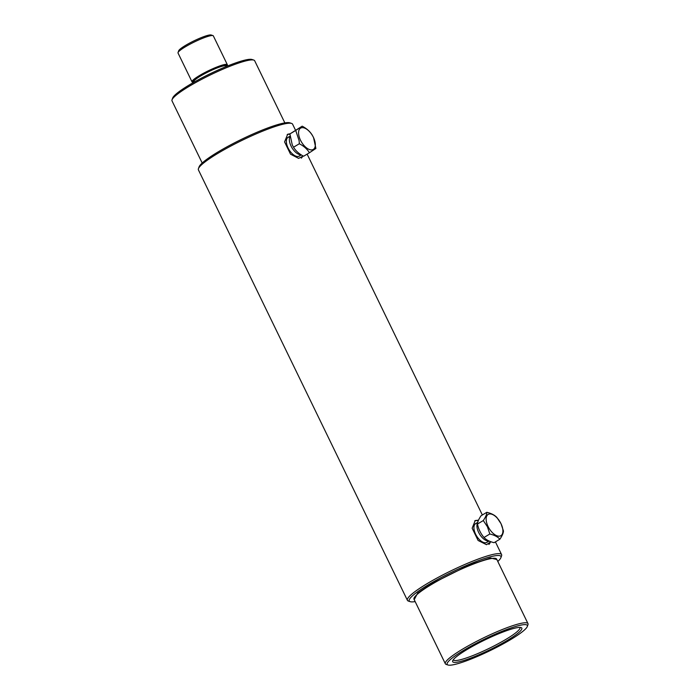 <?xml version="1.0" encoding="UTF-8"?>
<svg xmlns="http://www.w3.org/2000/svg" width="700" height="700" viewBox="0 0 700 700"><rect width="100%" height="100%" fill="white"/><g stroke="black" fill="none" stroke-linecap="round" stroke-linejoin="round"><path stroke-width="1.05" d="M227.01 66.054L227.334 65.152A19.626 2.809 154.1 0 0 227.343 64.697L213.343 35.884A19.626 2.809 154.1 0 0 212.984 35.604A19.626 2.809 154.1 0 0 185.482 46.734A19.626 2.809 154.1 0 0 178.036 52.57A19.626 2.809 154.1 0 0 178.028 53.025L192.028 81.848A19.626 2.809 154.1 0 0 192.386 82.119L193.296 82.425A18.944 2.712 -25.9 0 1 200.13 76.09A18.944 2.712 -25.9 0 1 218.409 67.279A18.944 2.712 -25.9 0 1 227.01 66.054A18.944 2.712 -25.9 0 1 226.922 66.246M226.293 66.491A19.626 2.809 154.1 0 0 227.036 65.669M227.343 64.697A19.626 2.809 154.1 0 0 217.271 66.859A19.626 2.809 154.1 0 0 199.474 75.556A19.626 2.809 154.1 0 0 192.028 81.848M212.984 35.604L211.173 35A18.252 2.616 154.1 0 0 185.605 45.351A18.252 2.616 154.1 0 0 178.684 50.776L178.036 52.57M192.972 82.215A19.626 2.809 154.1 0 0 194.075 82.127M226.301 66.5L226.091 66.062A17.902 2.564 154.1 0 0 216.904 68.04A17.902 2.564 154.1 0 0 200.664 75.968A17.902 2.564 154.1 0 0 193.874 81.707L194.084 82.145M300.501 140.219A12.399 6.361 -120.9 0 1 301.595 127.741A12.399 6.361 -120.9 0 1 313.399 137.331A12.399 6.361 -120.9 0 1 312.314 149.817A12.399 6.361 -120.9 0 1 300.501 140.219M299.329 143.754C303.817 146.072 307.178 149.074 309.418 152.758L315.884 148.47L313.539 137.532L312.27 135.179C310.047 131.513 306.679 128.511 302.181 126.175L295.715 130.463L299.136 140.752L299.329 143.754L293.519 147.227L292.25 144.874L289.905 133.936L302.181 126.175M309.418 152.758L303.608 156.231C299.119 153.912 295.759 150.911 293.519 147.227M295.715 130.463L289.905 133.936M301.017 154.726A11.016 5.652 -120.9 0 1 291.078 146.125A11.016 5.652 -120.9 0 1 290.054 136.518M303.196 156.013L298.611 158.375L290.535 154.184L284.576 141.916L287.674 134.251L290.185 133.735M490.892 541.739L486.535 544.696L478.1 540.47L472.15 528.202L475.239 520.538L478.502 520.17M295.514 130.2L292.582 124.163A52.343 7.499 154.1 0 0 291.611 123.428A52.343 7.499 154.1 0 0 284.06 123.979A52.343 7.499 154.1 0 0 218.278 153.116A52.343 7.499 154.1 0 0 198.433 168.674A52.343 7.499 154.1 0 0 198.415 169.89L407.418 600.329A52.343 7.499 -25.9 0 1 427.28 583.546A52.343 7.499 -25.9 0 1 474.749 560.367A52.343 7.499 -25.9 0 1 501.585 554.601A52.343 7.499 -25.9 0 1 501.567 555.817L500.92 557.611A50.969 7.306 -25.9 0 1 497.805 561.47M291.611 123.428L289.8 122.824A50.969 7.306 154.1 0 0 282.45 123.366A50.969 7.306 154.1 0 0 232.671 143.789A50.969 7.306 154.1 0 0 199.08 166.88L198.433 168.674M284.848 122.894L254.669 60.742A45.938 6.58 154.1 0 0 253.811 60.095A45.938 6.58 154.1 0 0 189.455 86.152A45.938 6.58 154.1 0 0 172.034 99.803A45.938 6.58 154.1 0 0 172.016 100.879L202.195 163.021M253.811 60.095L252.009 59.491A44.564 6.388 154.1 0 0 189.577 84.77A44.564 6.388 154.1 0 0 172.681 98.009L172.034 99.803M415.152 601.597A50.969 7.306 -25.9 0 1 410.2 601.668A50.969 7.306 -25.9 0 1 428.592 584.614A50.969 7.306 -25.9 0 1 477.776 560.91A50.969 7.306 -25.9 0 1 500.92 557.611M447.991 665L446.189 664.396A45.938 6.58 -25.9 0 1 445.331 663.749A45.938 6.58 -25.9 0 1 462.77 649.023A45.938 6.58 -25.9 0 1 504.429 628.679A45.938 6.58 -25.9 0 1 527.984 623.621A45.938 6.58 -25.9 0 1 527.966 624.689L527.319 626.483A44.564 6.388 -25.9 0 1 510.423 639.73A44.564 6.388 -25.9 0 1 447.991 665A44.564 6.388 -25.9 0 1 464.082 650.09A44.564 6.388 -25.9 0 1 507.08 629.37A44.564 6.388 -25.9 0 1 527.319 626.483M467.267 649.381A38.43 5.504 154.1 0 0 452.699 660.8A38.43 5.504 154.1 0 0 470.155 658.315A38.43 5.504 154.1 0 0 507.238 640.439A38.43 5.504 154.1 0 0 521.115 627.585A38.43 5.504 154.1 0 0 467.267 649.381M519.942 627.41A37.056 5.311 -25.9 0 1 519.986 627.497A37.056 5.311 -25.9 0 1 505.925 639.371A37.056 5.311 -25.9 0 1 472.325 655.786A37.056 5.311 -25.9 0 1 453.329 659.864A37.056 5.311 -25.9 0 1 453.285 659.776M410.2 601.668L408.389 601.064A52.343 7.499 -25.9 0 1 407.418 600.329M289.914 134.409A13.773 7.07 59.1 0 0 287.184 134.593M301.306 158.148A13.773 7.07 59.1 0 0 302.75 155.768M299.871 155.697A10.955 5.626 -120.9 0 1 288.059 147.936A10.955 5.626 -120.9 0 1 288.697 136.999M478.205 520.879A13.773 7.07 59.1 0 0 474.749 520.879M488.88 544.434A13.773 7.07 59.1 0 0 490.446 541.572M487.436 541.984A10.955 5.626 -120.9 0 1 475.633 534.222A10.955 5.626 -120.9 0 1 476.262 523.285M488.075 526.505A12.399 6.361 -120.9 0 1 489.16 514.028A12.399 6.361 -120.9 0 1 500.972 523.617A12.399 6.361 -120.9 0 1 499.879 536.104A12.399 6.361 -120.9 0 1 488.075 526.505M499.896 539.201C502.206 535.789 503.387 533.041 503.44 530.959L501.034 523.714L496.904 517.501C494.69 515.095 491.33 513.363 486.832 512.304C486.789 514.369 485.608 517.116 483.298 520.546L487.427 526.759L489.825 534.004C494.305 535.054 497.665 536.786 499.896 539.201L494.086 542.675C489.606 541.625 486.255 539.892 484.015 537.477C480.716 533.68 478.537 529.191 477.488 524.02C477.531 521.955 478.713 519.207 481.023 515.778L486.832 512.304M483.298 520.546L477.488 524.02M489.825 534.004L484.015 537.477M488.976 540.969A11.016 5.652 -120.9 0 1 478.642 532.411A11.016 5.652 -120.9 0 1 477.645 522.769M496.869 559.545L490.446 557.988L469.114 565.093L430.92 584.097L417.629 593.119L414.225 599.673M527.984 623.621L496.659 559.116A45.938 6.58 154.1 0 0 473.104 564.174A45.938 6.58 154.1 0 0 431.445 584.526A45.938 6.58 154.1 0 0 414.015 599.244L445.331 663.749M287.464 137.812L290.019 136.133M298.567 156.398L301.315 154.919M307.125 154.123L482.352 514.981M495.416 541.887L501.585 554.601M475.037 524.099L477.741 522.314M486.141 542.684L489.16 541.056"/></g></svg>

